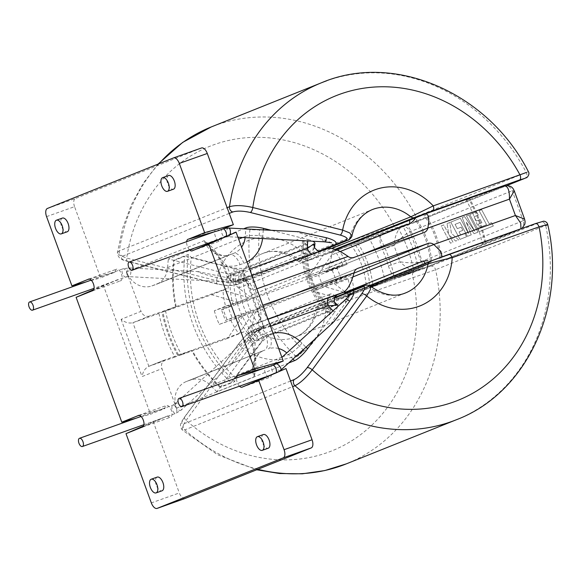 <?xml version="1.0" encoding="UTF-8"?>
<svg xmlns="http://www.w3.org/2000/svg" width="581" height="581" viewBox="0 0 581 581"><rect width="100%" height="100%" fill="white"/><g stroke="black" fill="none" stroke-linecap="round" stroke-linejoin="round"><path stroke-width="0.44" stroke-dasharray="2.9 2.18" d="M214.658 231.688A6.173 3.036 70.5 0 1 216.016 229.313A6.173 3.036 70.5 0 1 216.074 229.292A6.173 3.036 70.5 0 1 218.914 230.497M221.659 237.992A6.173 3.036 70.5 0 1 220.257 240.897A6.173 3.036 70.5 0 1 220.199 240.919A6.173 3.036 70.5 0 1 216.285 238.275A6.173 3.036 70.5 0 1 214.65 231.717M189.573 249.866A6.173 3.036 70.5 0 1 186.661 241.66M264.544 368.02A6.173 3.036 70.5 0 1 265.902 365.638A6.173 3.036 70.5 0 1 265.96 365.616A6.173 3.036 70.5 0 1 268.807 366.822M271.545 374.324A6.173 3.036 70.5 0 1 270.143 377.229A6.173 3.036 70.5 0 1 270.092 377.251A6.173 3.036 70.5 0 1 266.171 374.6A6.173 3.036 70.5 0 1 264.544 368.049M239.466 386.198A6.173 3.036 70.5 0 1 236.547 377.984M168.519 175.549A7.262 3.573 -109.5 0 0 167.648 183.56A7.262 3.573 -109.5 0 0 173.378 189.224M157.124 477.132A7.262 3.573 -109.5 0 0 156.253 485.142A7.262 3.573 -109.5 0 0 161.983 490.814M263.309 434.573A7.262 3.573 -109.5 0 0 262.438 442.584A7.262 3.573 -109.5 0 0 268.161 448.256M62.334 218.107A7.262 3.573 -109.5 0 0 61.463 226.118A7.262 3.573 -109.5 0 0 67.193 231.783M46.567 216.611L74.557 206.669L100.629 277.907L115.067 272.119A6.173 3.036 70.5 0 1 116.469 269.206A6.173 3.036 70.5 0 1 116.527 269.192A6.173 3.036 70.5 0 1 121.429 273.927A6.173 3.036 70.5 0 1 120.71 280.797A6.173 3.036 70.5 0 1 120.652 280.819A6.173 3.036 70.5 0 1 117.812 279.614L103.367 285.402L150.515 414.231L164.953 408.443A6.173 3.036 70.5 0 1 166.362 405.538A6.173 3.036 70.5 0 1 166.413 405.516A6.173 3.036 70.5 0 1 171.322 410.259A6.173 3.036 70.5 0 1 170.596 417.129A6.173 3.036 70.5 0 1 170.545 417.151A6.173 3.036 70.5 0 1 167.698 415.945L143.1 426.744M117.812 279.614L93.214 290.413M229.219 213.409L122.642 256.127C119.701 257.761 121.552 259.525 128.19 261.421L218.02 284.015C225.392 285.641 231.238 285.808 235.552 284.53L245.589 280.507C239.154 281.538 231.623 281.088 223.01 279.17C211.063 276.44 195.506 271.741 198.244 271.683L226.873 277.624C235.007 279.65 242.321 280.173 248.821 279.214L318.642 251.224M331.657 242.793L322.557 239.278C310.61 236.547 295.054 231.841 297.792 231.783L298.67 231.739M288.634 363.016L216.967 391.739L220.155 387.425L234.753 381.579L235.32 377.643A127.043 110.572 -111.8 0 1 199.109 322.557A127.043 110.572 -111.8 0 1 191.316 257.383L188.229 254.449L173.632 260.295L168.381 258.981L243.606 228.827M234.753 381.579A134.305 116.89 -111.8 0 1 196.472 323.341A134.305 116.89 -111.8 0 1 188.229 254.449M369.799 286.462L372.748 285.569A78.406 68.238 68.2 0 0 367.65 262.728A78.406 68.238 68.2 0 0 356.785 241.943L353.836 242.836A71.143 61.92 -111.8 0 1 365.013 263.513A71.143 61.92 -111.8 0 1 369.799 286.462L431.516 261.726A71.143 61.92 68.2 0 0 415.553 218.1L414.289 218.55A69.691 60.656 -111.8 0 1 430.252 262.176L347.801 294.937L442.105 256.787M306.921 244.042A7.262 1.91 7 0 0 307.727 243.308A7.262 1.91 7 0 0 303.834 241.1L302.556 240.774L305.642 243.715A71.143 61.92 68.2 0 0 310.007 280.216A71.143 61.92 68.2 0 0 330.284 311.06L329.717 314.996L330.495 313.943A7.262 1.692 133.1 0 0 332.136 309.971A7.262 1.692 133.1 0 0 331.061 310.007A69.691 60.656 -111.8 0 1 306.921 244.042L230.599 274.624A69.691 60.656 -111.8 0 0 233.083 304.858L254.943 297.094L353.822 257.463M302.556 240.774A78.406 68.238 68.2 0 0 307.364 281.001A78.406 68.238 68.2 0 0 329.717 314.996M235.32 377.643L261.363 342.391L268.567 335.796L330.284 311.06M268.567 335.796A71.143 61.92 -111.8 0 1 248.283 304.952A71.143 61.92 -111.8 0 1 243.918 268.451L234.201 268.175L191.316 257.383M290.565 381.034L183.981 423.752C180.771 424.638 181.112 422.278 185.005 416.671L239.539 342.834C244.158 336.922 248.486 332.957 252.532 330.938L262.576 326.914C257.071 330.495 251.631 335.745 246.25 342.667C238.827 352.311 229.858 365.609 231.972 363.837L181.083 410.193A4.357 2.041 -132.3 0 0 179.907 405.887A4.357 2.041 -132.3 0 0 175.52 403.563A4.357 2.041 -132.3 0 0 175.222 403.751A4.357 2.041 -132.3 0 0 176.392 408.065A4.357 2.041 -132.3 0 0 180.778 410.382A4.357 2.041 -132.3 0 0 181.083 410.193L175.84 413.345A4.357 2.142 -109.5 0 0 175.876 413.331A4.357 2.142 -109.5 0 0 176.384 408.479A4.357 2.142 -109.5 0 0 172.927 405.131A4.357 2.142 -109.5 0 0 172.884 405.146A4.357 2.142 -109.5 0 0 172.375 409.997A4.357 2.142 -109.5 0 0 175.84 413.345L143.972 424.653M349.421 292.105L350.612 294.349L345.797 302.766C338.374 312.418 329.405 325.716 331.519 323.944L332.056 323.537M257.928 336.283A63.743 55.478 -111.8 0 1 254.18 332.492L331.831 301.372A63.743 55.478 68.2 0 0 335.578 305.163L257.928 336.283L254.739 340.597L331.061 310.007M335.578 305.163A13.065 3.05 133.1 0 1 337.503 305.09M337.663 306.666A13.065 3.05 133.1 0 1 334.554 312.237A76.808 66.851 -111.8 0 1 333.08 310.828M314.248 339.725L334.554 312.237M231.158 382.647L264.195 337.917L253.577 342.173A71.87 62.552 -111.8 0 1 244.238 331.7L192.122 350.205L178.004 355.899C170.436 342.158 165.113 327.611 162.034 312.273L176.152 306.579A133.579 116.258 -111.8 0 1 174.271 260.455L184.889 256.199A133.579 116.258 -111.8 0 0 231.158 382.647L220.54 386.902L253.577 342.173M231.972 363.837C232.139 364.701 243.533 350.43 250.113 341.12C255.066 334.453 260.295 329.282 265.808 325.621L334.307 298.162M265.808 325.621L262.452 326.987L251.29 334.91L245.886 339.5A4.357 2.041 -132.3 0 0 246.25 342.667M372.748 285.569L423.15 267.529L398.595 277.369L417.528 270.644L519.726 229.684L440.972 257.637M431.516 261.726L430.252 262.176M430.368 261.196L320.204 305.345L326.602 303.347A4.357 2.142 -109.5 0 0 326.108 308.235L318.809 309.542L316.086 309.288L317.901 308.191L371.23 286.818M326.602 303.347L430.303 266.265L540.468 222.109L535.58 223.569M334.634 297.392L313.094 291.081L347.896 278.205A71.87 62.552 -111.8 0 1 350.517 294.218L366.444 287.835L418.567 269.337L394.673 278.909A133.579 116.258 68.2 0 0 378.71 235.283L369.334 238.762A126.317 109.94 -111.8 0 1 385.305 282.388L339.239 298.743L350.517 294.218L346.029 292.904M385.305 282.388L394.673 278.909M370.38 286.157L367.838 286.28L257.673 330.429C252.321 333.153 246.642 338.512 240.643 346.523L186.109 420.361L182.419 426.599L182.26 429.984L184.823 429.875L292.621 386.663M547.76 224.6L435.561 269.737L326.108 308.235A62.29 54.215 -111.8 0 1 240.643 346.523A4.357 1.888 -143.6 0 1 239.132 343.139L184.598 416.976A4.357 1.888 36.4 0 1 185.005 416.671M239.539 342.834A4.357 1.888 -143.6 0 0 239.132 343.139L244.739 336.69L249.51 332.485L254.006 329.79A4.357 3.791 -111.8 0 1 257.673 330.429A44.868 39.05 68.2 0 0 294.197 337.532A44.868 39.05 68.2 0 0 295.468 337.045A44.868 39.05 68.2 0 0 317.901 308.191A4.357 3.791 68.2 0 1 320.08 305.395C318.395 305.446 317.066 306.746 316.086 309.288L316.086 309.288C313.108 323.406 306.238 332.666 295.468 337.045L405.632 292.897M413.469 272.511A4.357 2.142 -109.5 0 0 412.975 277.398A164.067 142.795 68.2 0 1 351.955 440.63A164.067 142.795 68.2 0 1 186.109 420.361A4.357 1.888 36.4 0 1 184.598 416.976C181.918 421.748 178.265 424.261 182.26 429.984L217.548 454.734L256.708 469.768M216.967 391.739A140.253 122.075 -111.8 0 1 210.772 385.602A21.78 18.955 68.2 0 0 190.67 379.981L186.828 381.347A21.78 18.955 68.2 0 0 186.21 381.586A21.78 18.955 68.2 0 0 176.442 408.138L161.976 368.608A7.262 6.318 -111.8 0 1 165.229 359.755A7.262 6.318 -111.8 0 1 165.432 359.675L148.845 366.328L132.882 322.702L158.962 313.442L175.549 306.79A134.305 116.89 -111.8 0 1 173.632 260.295M334.823 297.051C333.886 294.306 332.238 293.347 329.87 294.189A7.262 6.318 -111.8 0 0 331.831 301.372L334.264 301.88M441.102 258.175A78.406 68.238 68.2 0 0 425.139 214.549M158.962 313.442A134.305 116.89 68.2 0 0 174.925 357.068L191.512 350.416L165.432 359.675M220.155 387.425A134.305 116.89 -111.8 0 1 191.512 350.416M388.398 265.887C391.122 274.239 394.521 278.067 398.595 277.369L417.528 270.644C412.83 271.516 406.969 268.567 399.946 261.784L388.398 265.887A134.305 116.89 68.2 0 0 382.414 249.525L393.962 245.429L399.946 261.784C409.06 263.178 416.069 263.157 420.993 261.719L410.012 231.725C405.415 234.027 400.062 238.595 393.962 245.429C394.964 235.763 397.498 229.626 401.565 227.018L382.632 233.744C379.161 236.075 379.088 241.333 382.414 249.525M382.632 233.744L407.187 223.903A134.305 116.89 -111.8 0 1 423.15 267.529M254.739 340.597A69.691 60.656 -111.8 0 1 237.07 315.759L225.399 320.509L221.405 309.6M221.419 309.6L223.126 308.845A69.691 60.656 68.2 0 0 227.113 319.753L232.444 318.163A55.173 48.02 -111.8 0 1 228.449 307.262C221.586 309.68 219.814 310.21 223.126 308.845L233.083 304.858M341.069 279.301A69.691 60.656 68.2 0 0 337.074 268.4L318.475 275.307A55.173 48.02 -111.8 0 1 322.47 286.208L351.018 275.314A69.691 60.656 -111.8 0 1 353.938 292.766M337.074 268.4L347.031 264.406A69.691 60.656 -111.8 0 0 337.975 249.14L414.289 218.55M234.201 268.175A78.406 68.238 68.2 0 0 261.363 342.391M407.187 223.903L356.785 241.943M397.818 227.374A127.043 110.572 -111.8 0 1 413.781 271M305.642 243.715L243.918 268.451M353.836 242.836L415.553 218.1M357.402 268.531L258.93 308.003L237.07 315.759M258.93 308.003A7.262 6.318 68.2 0 0 258.727 308.083A7.262 6.318 68.2 0 0 255.153 312.462L252.227 325.309A7.262 6.318 68.2 0 0 254.18 332.492M347.801 294.937A7.262 6.318 68.2 0 0 346.261 292.817M344.715 291.56L334.961 284.138A7.262 6.318 68.2 0 0 329.158 283.07L353.967 273.128M351.018 275.314L329.158 283.07M220.54 386.902A133.579 116.258 -111.8 0 1 192.122 350.205M418.567 269.337A133.579 116.258 -111.8 0 0 402.597 225.711L378.71 235.283M264.195 337.917A71.87 62.552 -111.8 0 1 239.299 269.889L184.889 256.199M402.597 225.711L350.481 244.209A71.87 62.552 -111.8 0 1 366.444 287.835M165.614 311.082L162.883 311.895A133.579 116.258 68.2 0 0 178.846 355.521L181.584 354.708A126.317 109.94 -111.8 0 1 165.614 311.082L211.68 294.727L237.825 302.389L214.309 310.741L225.588 306.216A71.87 62.552 -111.8 0 1 222.966 290.202L228.275 288.074A71.87 62.552 -111.8 0 1 228.682 274.145L239.299 269.889M214.309 310.741A71.87 62.552 68.2 0 0 219.291 324.372L254.1 311.503L238.929 333.828A71.87 62.552 -111.8 0 1 230.577 319.848M219.291 324.372L242.814 316.02L227.643 338.353L244.238 331.7M336.61 282.729A71.87 62.552 68.2 0 0 331.62 269.097L342.906 264.573L319.383 272.925L334.554 250.593A71.87 62.552 -111.8 0 1 342.906 264.573M350.481 244.209L323.276 255.117L369.334 238.762M335.135 249.336L304.233 261.719L310.639 259.722L414.34 222.639L506.944 185.521L414.464 222.588A4.357 3.791 68.2 0 0 416.141 216.655L394.012 225.595L307.146 256.432L300.718 259.867L298.598 261.53L300.617 260.971L331.831 248.465M425.009 214.011L503.763 186.058L401.565 227.018A7.262 6.318 68.2 0 1 410.012 231.725L512.217 190.764L514.258 190.88M337.975 249.14L331.838 251.312L336 249.648M228.682 274.145L174.271 260.455M235.85 275.946L313.493 244.826A63.743 55.478 68.2 0 0 313.065 250.099L235.421 281.219A63.743 55.478 -111.8 0 1 235.85 275.946L230.599 274.624M307.785 240.941A76.808 66.851 -111.8 0 1 307.945 239.532L271.167 230.287M307.945 239.532A13.065 3.435 7 0 1 312.709 241.202M314.946 243.512A13.065 3.435 7 0 1 313.493 244.826M248.821 279.214L244.971 280.623L231.841 281.8L224.665 281.712A4.357 1.99 93 0 1 223.01 279.17M351.919 235.85L350.002 237.535L239.837 281.691C234.099 283.354 226.329 283.005 216.539 280.645L126.709 258.051L119.722 255.422L117.391 252.626L119.323 250.89L227.127 207.678M528.383 171.671L416.141 216.655A181.49 157.959 68.2 0 0 216.415 124.995A181.49 157.959 68.2 0 0 211.259 126.941M218.02 284.015A4.357 1.816 104.1 0 1 217.461 284.073A4.357 1.816 104.1 0 1 216.539 280.645A62.29 54.215 68.2 0 1 307.146 256.432A4.357 2.142 70.5 0 0 310.595 259.736A4.357 2.142 70.5 0 0 310.639 259.722M397.506 228.885A4.357 2.142 70.5 0 1 397.462 228.899A4.357 2.142 70.5 0 1 394.012 225.595A164.067 142.795 -111.8 0 0 241.297 138.242A164.067 142.795 -111.8 0 0 126.709 258.051A4.357 1.816 -75.9 0 0 127.638 261.472A4.357 1.816 -75.9 0 0 128.19 261.421M256.817 288.815L253.345 290.05L249.91 288.321L246.046 280.834L243.221 270.383L227.955 276.505L224.375 266.708C218.906 254.485 212.181 245.814 204.2 240.694L126.556 271.814A21.78 18.955 68.2 0 0 151.902 285.917L155.744 284.552A21.78 18.955 68.2 0 0 156.369 284.32A21.78 18.955 68.2 0 0 167.589 267.594A140.253 122.075 -111.8 0 1 168.381 258.981M314.459 247.767L313.065 250.099A7.262 6.318 -111.8 0 0 316.209 256.867C318.504 255.829 319.1 253.89 317.989 251.043L321.09 251.203L313.174 253.955A7.262 3.573 70.5 0 1 313.108 253.984A7.262 3.573 70.5 0 1 312.179 254.064M149.47 316.049A7.262 6.318 -111.8 0 1 141.023 311.351L121.109 319.325C124.995 322.499 128.917 323.624 132.882 322.702L149.47 316.049L175.549 306.79M126.556 271.814L141.023 311.351M235.421 281.219A7.262 6.318 68.2 0 0 238.566 287.987L249.14 296.034A7.262 6.318 68.2 0 0 254.943 297.094M424.05 232.538L325.171 272.169L347.031 264.406M325.171 272.169A7.262 6.318 68.2 0 0 325.375 272.09A7.262 6.318 68.2 0 0 328.948 267.703L331.874 254.863A7.262 6.318 68.2 0 0 331.838 251.312M474.067 233.729L466.136 221.927L471.256 234.855L467.465 236.373L459.985 222.4L455.046 224.375L457.341 228.667L461.161 227.135L462.868 230.33L459.048 231.855L460.777 235.065L464.829 233.439L466.579 236.728L460.007 239.357L450.762 222.109L460.341 218.267L468.577 233.627L462.178 217.534L464.546 216.582L474.735 231.253L466.463 215.812L468.722 214.912L477.974 232.16L474.067 233.729L466.136 221.927L471.256 234.855M491.548 222.676L493.327 226.009L479.042 231.732L469.797 214.476L476.522 211.782L478.279 215.072L474.081 216.749L476.376 221.041L480.197 219.509L481.903 222.697L478.083 224.23L479.812 227.432L486.573 224.665L479.107 210.743L481.642 209.726L489.108 223.649L491.541 222.676L493.327 226.009L479.042 231.732L469.797 214.476L476.514 211.782L478.272 215.072L474.081 216.749L476.376 221.041L480.197 219.509L481.896 222.697L478.083 224.23L479.804 227.432L486.58 224.665L479.107 210.743L481.649 209.726L489.108 223.649L491.541 222.676M447.065 223.591L449.774 222.501L451.393 233.235L458.612 239.924L455.678 241.093L449.04 234.818L452.991 242.175L450.457 243.192L441.211 225.936L443.731 224.927L448.75 234.296L447.058 223.591L449.767 222.508L451.393 233.235L458.605 239.924L455.678 241.093L449.04 234.818L452.984 242.175L450.449 243.192L441.204 225.936L443.739 224.92L448.75 234.296L447.058 223.591M201.476 147.988L75.385 198.528L47.395 208.463M185.005 498.498A7.262 3.573 70.5 0 1 179.326 492.964L151.336 502.899M167.698 415.945L153.261 421.733L179.326 492.964M74.557 206.669A7.262 3.573 70.5 0 1 75.385 198.528M270.514 326.246L251.551 332.978L255.132 342.768L254.086 377.018C256.758 367.628 256.228 356.473 252.495 343.553L248.915 333.763L264.173 327.64L259.634 317.981L257.797 309.869L259.329 306.412L262.801 305.178M85.886 281.988L100.629 277.907M103.367 285.402L93.766 289.599M135.78 418.32L150.515 414.231M153.261 421.733L143.652 425.931M89.358 279.062L115.067 272.119M139.244 415.393L164.953 408.443M267.892 319.078L257.681 322.702C254.885 324.154 257.049 325.803 264.173 327.64L243.221 270.383C239.103 276.767 238.602 279.664 241.718 279.076L321.09 251.203L236.344 281.233A7.262 3.573 70.5 0 1 230.599 275.721L249.561 268.988M174.925 357.068L148.845 366.328C145.199 368.114 142.941 371.535 142.069 376.582L161.976 368.608M322.47 286.208L232.444 318.163M228.449 307.262L318.475 275.307M273.085 333.269A34.845 30.328 -111.8 0 0 269.802 334.198L265.953 335.564A34.845 30.328 -111.8 0 0 255.132 342.768L251.631 343.937L248.051 334.14L248.915 333.763A7.262 6.318 -111.8 0 1 252.169 324.91A7.262 7.262 0 0 0 248.051 334.14L251.551 332.978A7.262 3.573 70.5 0 1 252.372 324.83L252.169 324.91A7.262 6.318 -111.8 0 1 252.372 324.83L267.972 319.296M165.229 359.755L148.845 366.328M151.902 285.917L229.553 254.798A21.78 18.955 68.2 0 1 204.2 240.694L227.011 265.924L230.599 275.721L227.098 276.883A7.262 7.262 0 0 0 236.344 281.233A7.262 3.573 70.5 0 0 236.409 281.204L241.718 279.076A14.518 7.146 -109.5 0 1 241.849 279.025L251.922 275.452M503.763 186.058A7.262 6.318 -111.8 0 1 512.217 190.764L523.19 220.751L524.592 219.11M417.528 270.644A7.262 6.318 68.2 0 0 417.732 270.572A7.262 6.318 68.2 0 0 420.993 261.719L523.19 220.751A7.262 6.318 -111.8 0 1 519.937 229.604A7.262 6.318 -111.8 0 1 519.726 229.684L520.968 228.754M224.375 266.708L227.011 265.924A34.845 30.328 -111.8 0 0 240.011 264.675A13.065 6.427 -109.5 0 0 229.669 254.754A13.065 6.427 -109.5 0 0 229.553 254.798L155.744 284.552M190.67 379.981L264.471 350.227A21.78 18.955 68.2 0 0 263.854 350.459C258.843 352.122 255.604 356.995 254.144 365.093C254.318 363.27 255.393 354.606 251.631 343.937L252.495 343.553M471.264 234.847L467.473 236.365L459.985 222.4L455.054 224.375L457.341 228.667L461.169 227.135L462.875 230.323L459.048 231.855L460.777 235.065L464.836 233.439L466.587 236.721L460.007 239.357L450.762 222.109L460.348 218.267L468.577 233.627L462.178 217.534L464.553 216.582L474.735 231.253L466.463 215.812L468.729 214.905L477.974 232.16L474.074 233.722M176.152 306.579L228.275 288.074M343.618 292.199L324.372 286.556L347.896 278.205M313.094 291.081L324.372 286.556M339.239 298.743L334.75 297.428M331.62 269.097L308.104 277.442L319.383 272.925M308.104 277.442L323.276 255.117M211.68 294.727L222.966 290.202L249.111 297.871L225.588 306.216M237.825 302.389L249.111 297.871M242.814 316.02L254.1 311.503M227.643 338.353L181.584 354.708M466.173 199.98L468.903 199.16L466.173 199.98A127.043 110.572 -111.8 0 1 475.912 221.172A127.043 110.572 -111.8 0 1 482.136 243.606L485.716 242.415C482.629 227.077 477.306 212.537 469.753 198.789L468.903 199.16A134.305 116.89 68.2 0 1 478.548 220.388A134.305 116.89 68.2 0 1 484.866 242.785L482.136 243.606M303.674 350.249L296.47 356.836A134.305 116.89 68.2 0 1 249.953 229.706L259.671 229.989A127.043 110.572 -111.8 0 0 303.674 350.249A7.262 1.692 133.1 0 1 296.47 356.836M249.953 229.706A7.262 1.91 7 0 1 259.671 229.989M125.99 276.999A4.357 2.142 70.5 0 1 125.954 277.014A4.357 2.142 70.5 0 1 122.489 273.666A4.357 2.142 70.5 0 1 122.998 268.821A4.357 2.142 70.5 0 1 123.034 268.8A4.357 2.142 70.5 0 1 126.498 272.148A4.357 2.142 70.5 0 1 125.99 276.999M129.047 276.563A4.357 1.99 93 0 1 128.633 276.636A4.357 1.99 93 0 1 126.861 272.634A4.357 1.99 93 0 1 128.677 268.008A4.357 1.99 93 0 1 129.091 267.935A4.357 1.99 93 0 1 130.863 271.937A4.357 1.99 93 0 1 129.047 276.563M228.638 228.035A4.357 1.99 -87 0 0 228.224 228.108A4.357 1.99 -87 0 0 226.408 232.734A4.357 1.99 -87 0 0 228.18 236.736A4.357 1.99 -87 0 0 228.594 236.663A4.357 1.99 -87 0 0 230.018 234.644M223.031 228.849A4.357 2.142 -109.5 0 0 222.581 228.907A4.357 2.142 -109.5 0 0 222.545 228.921A4.357 2.142 -109.5 0 0 222.036 233.765A4.357 2.142 -109.5 0 0 225.493 237.113A4.357 2.142 -109.5 0 0 225.537 237.099A4.357 2.142 -109.5 0 0 226.343 236.111M276.236 372.443A4.357 2.142 70.5 0 1 275.423 373.43A4.357 2.142 70.5 0 1 275.387 373.445A4.357 2.142 70.5 0 1 271.923 370.097A4.357 2.142 70.5 0 1 272.431 365.253A4.357 2.142 70.5 0 1 272.474 365.231A4.357 2.142 70.5 0 1 272.917 365.173M280.63 370.3A4.357 2.041 47.7 0 1 280.325 370.489A4.357 2.041 47.7 0 1 275.939 368.165A4.357 2.041 47.7 0 1 274.769 363.851A4.357 2.041 47.7 0 1 275.067 363.662A4.357 2.041 47.7 0 1 276.483 363.742M226.873 277.624A4.357 1.99 93 0 1 225.087 281.64A4.357 1.99 93 0 1 224.665 281.712L128.633 276.636L125.954 277.014L94.086 288.321M235.552 284.53A4.357 3.791 68.2 0 0 237.68 284.399A4.357 3.791 68.2 0 0 239.837 281.691A44.868 39.05 -111.8 0 1 262.089 253.759A44.868 39.05 -111.8 0 1 263.36 253.28A44.868 39.05 -111.8 0 1 300.617 260.971A4.357 3.791 -111.8 0 0 304.233 261.719M158.911 163.762A181.49 157.959 68.2 0 0 119.323 250.89A4.357 3.791 68.2 0 0 122.642 256.127M250.113 341.12A4.357 2.041 -132.3 0 0 246.191 339.311A4.357 2.041 -132.3 0 0 245.886 339.5L175.222 403.751L172.927 405.131L141.06 416.446M345.797 302.766A4.357 2.041 47.7 0 1 345.434 299.6M404.361 293.376A44.868 39.05 -111.8 0 1 367.838 286.28A4.357 3.791 -111.8 0 0 364.171 285.634M456.463 419.714A181.49 157.959 68.2 0 0 545.726 225.581A4.357 3.791 68.2 0 0 540.468 222.109M430.303 266.265A4.357 3.791 -111.8 0 1 435.561 269.737A181.49 157.959 -111.8 0 1 346.298 463.87M257.877 469.295A181.49 157.959 -111.8 0 1 184.823 429.875A4.357 3.791 -111.8 0 1 183.981 423.752M252.532 330.938A4.357 3.791 -111.8 0 1 254.006 329.79L334.583 297.494M320.204 305.345A4.357 3.791 68.2 0 0 320.08 305.395L369.487 285.591M292.977 359.065A140.253 122.075 -111.8 0 1 288.423 354.483L282.431 356.879M281.814 357.126L210.772 385.602M299.803 341.091A34.845 30.328 -111.8 0 1 301.967 343.189A127.188 110.702 68.2 0 0 305.984 347.242M301.967 343.189A13.065 2.68 136.4 0 1 288.423 354.483A21.78 18.955 68.2 0 0 286.789 352.921M303.834 241.1A76.953 66.975 68.2 0 0 330.495 313.943M439.853 258.618A76.953 66.975 68.2 0 0 423.89 214.992M352.921 276.934L334.961 284.138M425.154 263.28A7.262 6.318 -111.8 0 1 425.452 263.818M326.58 80.839A181.49 157.959 -111.8 0 1 526.306 172.506A4.357 3.791 -111.8 0 1 524.759 178.382M414.34 222.639A4.357 3.791 68.2 0 0 414.464 222.588L302.883 262.358C301.888 262.271 302.403 263.447 298.598 261.53C285.068 251.58 272.896 248.988 262.089 253.759L372.254 209.603A44.868 39.05 68.2 0 0 350.002 237.535M322.637 250.353L237.68 284.399L232.131 285.489L226.009 285.431L217.461 284.073L127.638 261.472C124.726 260.317 118.052 260.106 117.391 252.626L122.758 227.926L131.444 204.621L143.282 183.189L158.039 164.111M322.557 239.278A4.357 1.99 -87 0 0 324.213 241.812M167.589 267.594L238.631 239.125M242.676 237.498L245.24 236.474A140.253 122.075 -111.8 0 1 245.901 228.95M263.346 229.873A127.188 110.702 68.2 0 0 262.808 236.176A34.845 30.328 -111.8 0 1 262.576 238.551M246.99 261.966A34.845 30.328 -111.8 0 1 243.86 263.309L240.011 264.675M262.808 236.176A13.065 3.079 -176.4 0 0 245.24 236.474A21.78 18.955 68.2 0 1 245.138 237.629M340.234 251.515L331.874 254.863M328.948 267.703L359.741 255.364M121.109 319.325L142.069 376.582M176.442 408.138L254.086 377.018A21.78 18.955 68.2 0 1 263.854 350.459L186.21 381.586M313.174 253.955L236.409 281.204A7.262 6.318 -111.8 0 1 227.955 276.505L227.098 276.883L223.511 267.093C216.502 251.508 213.801 252.481 212.116 249.852C219.429 255.393 225.283 257.027 229.669 254.754L233.511 253.389A13.065 6.427 -109.5 0 0 233.395 253.432A21.78 18.955 68.2 0 0 234.012 253.2A21.78 18.955 68.2 0 0 241.58 247.179M246.039 280.812L246.097 280.964C246.184 280.064 242.001 278.473 241.79 279.047L241.849 279.025A14.518 7.146 -109.5 0 1 253.345 290.05L259.329 306.412A14.518 7.146 -109.5 0 1 257.681 322.702M329.87 294.189L252.227 325.309M255.153 312.462L354.04 272.83M348.026 256.403L249.14 296.034M238.566 287.987L316.209 256.867M265.953 335.564A13.065 6.427 70.5 0 1 264.471 350.227L186.828 381.347M278.669 348.542A21.78 18.955 68.2 0 0 268.313 348.861A13.065 6.427 70.5 0 0 269.802 334.198M522.079 228.362L417.398 270.695M243.86 263.309A13.065 6.427 -109.5 0 0 233.511 253.389L156.369 284.32M223.852 228.515L215.035 231.579M264.929 367.911L272.721 365.137L281.901 357.366M265.546 376.938L275.96 373.227L279.766 371.027M188.077 239.227L216.074 229.292M192.209 250.854L220.199 240.919M237.97 375.558L265.96 365.616M242.095 387.186L270.092 377.251M138.423 415.451L166.413 405.516M142.548 427.086L170.545 417.151M88.537 279.127L116.527 269.192M92.662 290.754L120.652 280.819M91.166 280.115L123.034 268.8L129.091 267.935L199.123 271.639M307.727 243.308C305.41 269.214 313.544 291.437 332.136 309.971M237.949 237.251L228.18 236.736L225.493 237.113L215.66 240.607M246.046 280.834L259.627 317.96C260.324 318.221 259.598 319.84 257.441 322.796L257.485 322.782M325.375 272.09L424.261 232.458M258.727 308.083L357.605 268.451"/><path stroke-width="0.87" d="M186.661 241.66A6.173 3.036 70.5 0 1 188.026 239.249A6.173 3.036 70.5 0 1 188.077 239.227A6.173 3.036 70.5 0 1 188.484 239.14L218.914 230.497L233.359 224.709L207.286 153.471L179.297 163.414A7.262 3.573 -109.5 0 0 173.552 157.901A7.262 3.573 -109.5 0 0 173.487 157.923L47.395 208.463A7.262 3.573 -109.5 0 0 46.567 216.611L71.913 285.867L85.886 281.988M236.547 377.984A6.173 3.036 70.5 0 1 237.912 375.58A6.173 3.036 70.5 0 1 237.97 375.558A6.173 3.036 70.5 0 1 238.37 375.471L254.529 368.993L208.833 244.114L192.674 250.593A6.173 3.036 70.5 0 1 192.267 250.832A6.173 3.036 70.5 0 1 192.209 250.854A6.173 3.036 70.5 0 1 189.573 249.866M238.37 375.471L268.807 366.822L283.245 361.033L236.097 232.204L192.674 250.593M143.652 425.931L125.99 433.644L151.336 502.899A7.262 3.573 -109.5 0 0 157.081 508.411A7.262 3.573 -109.5 0 0 157.146 508.39L283.237 457.85A7.262 3.573 -109.5 0 0 284.065 449.701L258.719 380.446L242.56 386.924A6.173 3.036 70.5 0 1 242.154 387.164A6.173 3.036 70.5 0 1 242.095 387.186A6.173 3.036 70.5 0 1 239.466 386.198M162.564 177.663A7.262 3.573 -109.5 0 0 161.714 185.738A7.262 3.573 -109.5 0 0 167.488 191.316A7.262 3.573 -109.5 0 0 167.553 191.294A7.262 3.573 -109.5 0 0 168.403 183.211A7.262 3.573 -109.5 0 0 162.629 177.633A7.262 3.573 -109.5 0 0 162.564 177.663M173.378 189.224A7.262 3.573 -109.5 0 0 173.443 189.203A7.262 3.573 -109.5 0 0 173.508 189.181A7.262 3.573 -109.5 0 0 174.358 181.098A7.262 3.573 -109.5 0 0 168.584 175.52A7.262 3.573 -109.5 0 0 168.519 175.549M151.169 479.245A7.262 3.573 -109.5 0 0 150.319 487.321A7.262 3.573 -109.5 0 0 156.093 492.906A7.262 3.573 -109.5 0 0 156.158 492.877A7.262 3.573 -109.5 0 0 157.008 484.801A7.262 3.573 -109.5 0 0 151.234 479.223A7.262 3.573 -109.5 0 0 151.169 479.245M161.983 490.814A7.262 3.573 -109.5 0 0 162.048 490.785A7.262 3.573 -109.5 0 0 162.114 490.763A7.262 3.573 -109.5 0 0 162.963 482.688A7.262 3.573 -109.5 0 0 157.19 477.103A7.262 3.573 -109.5 0 0 157.124 477.132M257.354 436.687A7.262 3.573 -109.5 0 0 256.504 444.763A7.262 3.573 -109.5 0 0 262.278 450.348A7.262 3.573 -109.5 0 0 262.343 450.319A7.262 3.573 -109.5 0 0 263.193 442.243A7.262 3.573 -109.5 0 0 257.419 436.665A7.262 3.573 -109.5 0 0 257.354 436.687M268.161 448.256A7.262 3.573 -109.5 0 0 268.233 448.227A7.262 3.573 -109.5 0 0 268.299 448.205A7.262 3.573 -109.5 0 0 269.148 440.129A7.262 3.573 -109.5 0 0 263.375 434.544A7.262 3.573 -109.5 0 0 263.309 434.573M56.379 220.221A7.262 3.573 -109.5 0 0 55.529 228.297A7.262 3.573 -109.5 0 0 61.303 233.874A7.262 3.573 -109.5 0 0 61.368 233.852A7.262 3.573 -109.5 0 0 62.218 225.769A7.262 3.573 -109.5 0 0 56.444 220.192A7.262 3.573 -109.5 0 0 56.379 220.221M67.193 231.783A7.262 3.573 -109.5 0 0 67.258 231.761A7.262 3.573 -109.5 0 0 67.323 231.739A7.262 3.573 -109.5 0 0 68.173 223.656A7.262 3.573 -109.5 0 0 62.399 218.078A7.262 3.573 -109.5 0 0 62.334 218.107M93.766 289.599L76.104 297.312L121.799 422.191L137.958 415.713A6.173 3.036 70.5 0 1 138.365 415.473A6.173 3.036 70.5 0 1 138.423 415.451A6.173 3.036 70.5 0 1 143.325 420.194A6.173 3.036 70.5 0 1 142.606 427.064A6.173 3.036 70.5 0 1 142.548 427.086A6.173 3.036 70.5 0 1 142.149 427.166L143.1 426.744M71.913 285.867L88.072 279.388A6.173 3.036 70.5 0 1 88.479 279.149A6.173 3.036 70.5 0 1 88.537 279.127A6.173 3.036 70.5 0 1 93.439 283.869A6.173 3.036 70.5 0 1 92.72 290.732A6.173 3.036 70.5 0 1 92.662 290.754A6.173 3.036 70.5 0 1 92.263 290.841L93.214 290.413M29.558 301.982A4.357 2.142 70.5 0 1 29.602 301.967A4.357 2.142 70.5 0 1 33.059 305.315A4.357 2.142 70.5 0 1 32.551 310.167A4.357 2.142 70.5 0 1 32.514 310.181A4.357 2.142 70.5 0 1 29.05 306.833A4.357 2.142 70.5 0 1 29.558 301.982M230.018 234.644A4.357 1.99 -87 0 0 228.638 228.035L298.67 231.739L326.42 237.731C334.264 239.946 337.35 242.175 335.673 244.398L345.717 240.374C348.644 238.74 346.784 236.975 340.132 235.073A4.357 1.816 -75.9 0 0 342.63 230.105L349.682 232.901L351.919 235.85C354.889 222.886 361.665 214.142 372.254 209.603A44.868 39.05 68.2 0 1 373.525 209.124A44.868 39.05 68.2 0 1 410.782 216.822L433.244 205.892A4.357 2.142 70.5 0 1 432.751 210.78L414.398 217.57L335.135 249.336M132.098 270.267A4.357 2.142 -109.5 0 0 132.606 265.423A4.357 2.142 -109.5 0 0 129.142 262.075A4.357 2.142 -109.5 0 0 129.105 262.089A4.357 2.142 -109.5 0 0 128.597 266.933A4.357 2.142 -109.5 0 0 132.061 270.281A4.357 2.142 -109.5 0 0 132.098 270.267M79.452 438.314A4.357 2.142 -109.5 0 0 78.936 443.165A4.357 2.142 -109.5 0 0 82.4 446.513A4.357 2.142 -109.5 0 0 82.444 446.491A4.357 2.142 -109.5 0 0 82.952 441.647A4.357 2.142 -109.5 0 0 79.488 438.299A4.357 2.142 -109.5 0 0 79.452 438.314M181.991 406.598A4.357 2.142 70.5 0 1 181.947 406.613A4.357 2.142 70.5 0 1 178.483 403.265A4.357 2.142 70.5 0 1 178.992 398.413A4.357 2.142 70.5 0 1 179.035 398.399A4.357 2.142 70.5 0 1 182.499 401.747A4.357 2.142 70.5 0 1 181.991 406.598M333.08 310.828A76.808 66.851 -111.8 0 1 328.316 305.729L336.363 305.359L334.591 302.193L337.503 305.09A13.065 3.05 133.1 0 1 337.663 306.666M305.984 347.242A127.188 110.702 68.2 0 0 307.581 348.76L314.248 339.725M307.581 348.76A13.065 3.05 133.1 0 1 294.611 360.619L288.634 363.016M331.519 323.944C331.686 324.801 343.08 310.53 349.653 301.219C354.272 294.611 355.274 291.139 352.652 290.812L362.697 286.789C365.907 285.903 365.558 288.278 361.651 293.892L307.117 367.729C302.505 373.634 298.184 377.592 294.146 379.596L290.565 381.034M371.23 286.818L428.066 264.043C434.334 261.951 442.373 259.838 452.2 257.695A4.357 2.142 -109.5 0 0 448.75 254.391A4.357 2.142 -109.5 0 0 448.714 254.405L430.368 261.196A4.357 3.791 -111.8 0 0 430.245 261.239L369.487 285.591M361.651 293.892A4.357 1.888 36.4 0 1 366.734 295.99L370.366 289.592L370.38 286.157C383.264 295.184 395.015 297.428 405.632 292.897A44.868 39.05 -111.8 0 1 404.361 293.376M292.621 386.663L294.981 385.719C300.362 383.039 306.107 377.737 312.2 369.828L366.734 295.99A62.29 54.215 68.2 0 0 452.2 257.695L539.066 226.866C547.469 224.353 549.691 223.925 545.726 225.581M352.652 290.812L334.307 298.162M307.117 367.729A4.357 1.888 -143.6 0 1 312.2 369.828A164.067 142.795 -111.8 0 0 478.047 390.091A164.067 142.795 -111.8 0 0 539.066 226.866A4.357 2.142 -109.5 0 0 535.617 223.554A4.357 2.142 -109.5 0 0 535.58 223.569L448.793 254.376M346.261 292.817A7.262 6.318 68.2 0 0 345.535 292.185L344.715 291.56M442.105 256.787L440.885 251.486L433.84 244.507L352.921 276.934M345.535 292.185L423.179 261.065L427.943 260.644M524.759 178.382A4.357 3.791 -111.8 0 1 524.628 178.44L506.952 185.521L524.505 178.483L519.61 179.943L432.751 210.78M359.741 255.364L427.827 228.072C429.7 218.158 428.763 213.474 425.009 214.011L336 249.648M243.606 228.827L246.032 227.854A13.065 3.435 7 0 1 263.52 228.362A127.188 110.702 68.2 0 0 263.346 229.873M271.167 230.287L263.52 228.362M312.709 241.202A13.065 3.435 7 0 1 314.946 243.512L314.575 247.622L313.834 243.817L307.356 248.472A76.808 66.851 -111.8 0 1 307.785 240.941M318.642 251.224L332.441 245.698L332.848 244.231M340.132 235.073L250.302 212.479C242.938 210.859 237.106 210.692 232.807 211.978L229.219 213.409M227.127 207.678L229.488 206.734C235.225 205.028 242.996 205.289 252.8 207.511L342.63 230.105A62.29 54.215 -111.8 0 1 433.244 205.892L526.306 172.506M332.441 245.698L335.673 244.398M250.302 212.479A4.357 1.816 104.1 0 0 252.8 207.511A164.067 142.795 68.2 0 1 367.388 87.702A164.067 142.795 68.2 0 1 520.104 175.055A4.357 2.142 70.5 0 1 519.61 179.943M415.764 217.722C413.614 220.867 411.537 222.872 409.525 223.743L340.234 251.515M503.894 186.007L503.894 186.007C512.101 184.642 513.263 188.978 514.258 190.88L509.435 199.145C509.595 189.82 507.707 185.455 503.763 186.058L425.009 214.011M233.359 224.709L204.643 232.669L179.297 163.414M284.065 449.701L312.055 439.766L285.99 368.536L258.719 380.446M173.617 157.879L201.476 147.988A7.262 3.573 70.5 0 1 201.542 147.966A7.262 3.573 70.5 0 1 207.286 153.471M285.99 368.536L242.56 386.924M312.055 439.766A7.262 3.573 70.5 0 1 311.234 447.915L283.237 457.85M157.146 508.39L185.143 498.447L311.234 447.915M121.799 422.191L135.78 418.32M76.104 297.312L92.263 290.841M125.99 433.644L142.149 427.166M204.643 232.669L188.484 239.14M88.072 279.388L89.358 279.062M137.958 415.713L139.244 415.393M270.514 326.246L328.316 305.729A7.262 3.573 70.5 0 1 329.136 297.581L337.053 294.828L334.823 297.051L334.264 301.88L336.363 305.359M262.801 305.178L354.04 272.83C351.309 283.092 347.823 289.549 343.589 292.207L337.053 294.828M251.922 275.452L327.619 248.581C332.485 247.644 339.289 250.251 348.026 256.403L348.063 256.432A7.262 6.318 -111.8 0 0 353.822 257.463L424.05 232.538A7.262 6.318 -111.8 0 0 424.261 232.458A7.262 6.318 -111.8 0 0 427.819 228.115L427.827 228.072M354.047 272.787A7.262 6.318 -111.8 0 1 357.605 268.451A7.262 6.318 -111.8 0 1 357.816 268.371L357.402 268.531M353.967 273.128L428.044 243.439L357.816 268.371M428.044 243.439A7.262 6.318 -111.8 0 1 433.804 244.478L433.84 244.507M236.097 232.204L208.833 244.114M254.529 368.993L283.245 361.033M514.265 190.88L524.592 219.11L515.42 215.507L509.435 199.145L427.819 228.115M520.968 228.754L520.714 223.068L515.42 215.507L433.804 244.478M317.989 251.043L314.459 247.767L313.834 243.817M312.179 254.064A7.262 3.573 70.5 0 1 307.356 248.472L249.561 268.988M346.029 292.904L343.618 292.199M226.343 236.111A4.357 2.142 -109.5 0 0 225.777 231.587A4.357 2.142 -109.5 0 0 223.031 228.849M272.917 365.173A4.357 2.142 70.5 0 1 275.663 367.918A4.357 2.142 70.5 0 1 276.236 372.443M276.483 363.742A4.357 2.041 47.7 0 1 280.136 366.923A4.357 2.041 47.7 0 1 280.63 370.3L279.766 371.027M331.657 242.793L324.213 241.812A4.357 1.99 -87 0 0 324.634 241.74A4.357 1.99 -87 0 0 326.42 237.731M331.831 248.465L410.782 216.822A4.357 3.791 68.2 0 0 414.398 217.57M232.807 211.978A4.357 3.791 68.2 0 1 229.488 206.734A181.49 157.959 -111.8 0 1 321.424 82.785A181.49 157.959 -111.8 0 1 326.58 80.839M524.505 178.483A4.357 3.791 -111.8 0 0 524.628 178.44L526.342 177.706C526.597 178.302 530.3 174.365 528.383 171.671C488.541 92.982 394.492 51.607 321.424 82.785L211.259 126.941A181.49 157.959 68.2 0 0 158.911 163.762M281.901 357.366L345.434 299.6A4.357 2.041 47.7 0 1 345.739 299.411A4.357 2.041 47.7 0 1 349.653 301.219M294.146 379.596A4.357 3.791 -111.8 0 0 294.981 385.719A181.49 157.959 68.2 0 0 451.306 421.661A181.49 157.959 68.2 0 0 456.463 419.714L346.298 463.87A181.49 157.959 -111.8 0 1 341.141 465.817A181.49 157.959 -111.8 0 1 257.877 469.295M456.463 419.714C527.025 393.039 566.86 306.005 547.76 224.6C547.251 222.625 545.9 221.477 543.714 221.165L535.617 223.554L430.245 261.239A4.357 3.791 -111.8 0 0 428.066 264.043A44.868 39.05 -111.8 0 1 405.632 292.897M362.697 286.789A4.357 3.791 -111.8 0 1 364.171 285.634L334.583 297.494M294.611 360.619A140.253 122.075 -111.8 0 1 292.977 359.065M282.431 356.879L281.814 357.126M273.085 333.269A34.845 30.328 -111.8 0 1 299.803 341.091M423.179 261.065A7.262 6.318 -111.8 0 1 425.154 263.28M345.717 240.374A4.357 3.791 68.2 0 0 347.845 240.251L347.845 240.251A4.357 3.791 68.2 0 0 350.002 237.535M238.631 239.125L242.676 237.498M245.901 228.95A140.253 122.075 -111.8 0 1 246.032 227.854M262.576 238.551A34.845 30.328 -111.8 0 1 246.99 261.966M409.489 220.192A7.262 6.318 -111.8 0 1 409.525 223.743M267.972 319.296L329.136 297.581M343.589 292.207L267.892 319.078M348.063 256.432L256.817 288.815M241.58 247.179A21.78 18.955 68.2 0 0 245.138 237.629M286.789 352.921A21.78 18.955 68.2 0 0 278.669 348.542M228.638 228.035L223.852 228.515M167.488 191.316L173.443 189.203M156.093 492.906L162.048 490.785M262.278 450.348L268.233 448.227M61.303 233.874L67.258 231.761M29.602 301.967L91.166 280.115M215.035 231.579L129.142 262.075M82.4 446.513L143.972 424.653M265.546 376.938L181.947 406.613M346.298 463.87L324.772 470.566L302.36 473.805L279.519 473.53L256.708 469.768M364.171 285.634C366.742 284.792 368.812 284.966 370.38 286.157M264.929 367.911L179.035 398.399M345.434 299.6L350.612 294.349M332.056 323.537L280.63 370.3M79.488 438.299L141.06 416.446M158.039 164.111L182.659 142.41L211.259 126.941M351.919 235.85C352.667 236.002 349.108 240.476 347.845 240.251L322.637 250.353M215.66 240.607L132.061 270.281M324.213 241.812L237.949 237.251M32.514 310.181L94.086 288.321M56.444 220.192L62.399 218.078M257.419 436.665L263.375 434.544M151.234 479.223L157.19 477.103M162.629 177.633L168.584 175.52M522.079 228.362L524.868 224.084L525.115 221.71L524.592 219.11M201.542 147.966L173.552 157.901M185.07 498.476L157.081 508.411M314.597 248.131L314.575 247.622M334.583 302.193L334.184 301.648"/></g></svg>
